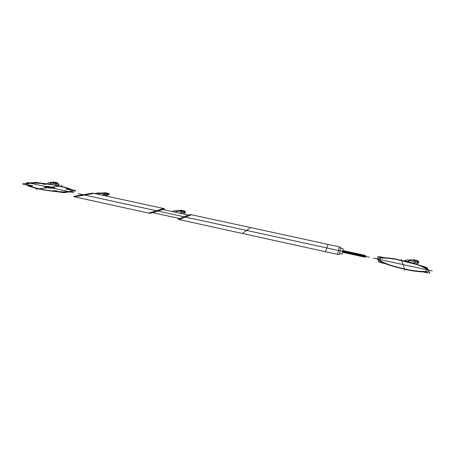 <?xml version="1.0" encoding="UTF-8"?>
<svg xmlns="http://www.w3.org/2000/svg" width="455" height="455" viewBox="0 0 455 455"><rect width="100%" height="100%" fill="white"/><g stroke="black" fill="none" stroke-linecap="round" stroke-linejoin="round"><path stroke-width="0.68" d="M378.941 259.31L381.023 258.082C384.64 257.888 389.776 258.332 396.436 259.413L416.666 264.526C422.325 266.567 425.925 268.359 427.461 269.9L426.034 271.345C422.581 271.675 417.275 271.265 410.12 270.122C402.47 268.592 395.332 266.755 388.707 264.611L381.608 261.625L378.941 259.31M401.259 259.435L404.984 270.259M432.25 270.947L373.492 258.121M429.008 271.345L429.793 272.812C429.793 273.176 428.712 273.137 426.54 272.699L423.747 272.084M420.551 265.555L426.944 267.489L427.683 268.865M384.742 263.53L382.018 262.939C379.879 262.433 378.679 261.972 378.423 261.557L378.241 260.243M377.934 258.025L377.764 256.785C377.923 256.495 379.004 256.552 381.017 256.961L383.599 257.519M377.235 258.935L379.487 257.632C383.372 257.428 388.866 257.9 395.981 259.054L417.622 264.526L425.533 267.659L429.219 270.287L427.717 271.84C424.026 272.198 418.333 271.76 410.649 270.537C402.425 268.894 394.764 266.92 387.654 264.611L380.061 261.409L377.235 258.935M416.029 262.114L413.1 263.075M410.274 260.556L407.282 261.488M418.924 262.905L407.418 259.782L404.393 260.698L416.035 263.877L418.924 262.905M417.997 260.903L416.228 260.351L417.997 260.903M408.846 260.169L410.029 259.771L412.571 260.129L413.862 259.708L416.228 260.351M417.559 262.535L418.765 262.131L417.315 261.409L418.577 260.982M417.315 261.409L412.571 260.129M342.564 251.712L365.342 256.688M365.342 256.757L342.552 251.78M365.354 257.041L342.501 252.047M342.49 252.098L365.354 257.098M342.797 250.512L365.314 255.426L365.359 257.268L342.456 252.263M365.342 256.552L342.592 251.581M365.331 256.131L342.666 251.183M342.689 251.052L365.325 255.994M342.763 250.671L365.32 255.591M365.32 255.647L342.757 250.722M365.325 255.92L342.706 250.984M94.088 193.42L163.595 208.509L148.626 213.099L74.381 196.787L73.625 196.35L92.103 193.227L94.088 193.42L74.381 196.787M191.566 214.766L179.242 219.611L178.144 219.082L189.695 214.606L191.566 214.766L339.311 246.849L337.542 254.368L179.242 219.611M78.226 193.654L369.289 257.2M328.095 244.415L325.484 251.723M250.546 227.574L242.31 233.455M179.532 218.548L152.664 212.661M162.822 209.505L188.461 215.084M340.687 248.254L343.133 248.788L342.103 254.112L339.532 253.549M339.311 246.849L340.863 247.446L339.333 254.464L337.542 254.368M163.595 208.509L164.573 208.964L150.696 213.27L148.626 213.099M182.83 212.257L180.055 213.258M177.632 211.131L174.783 212.11M185.435 212.821L175.038 210.568L172.155 211.535L182.7 213.833L185.435 212.821M184.741 211.08L183.155 210.665L184.741 211.08M176.335 210.847L181.016 210.204L183.155 210.665M184.207 212.559L185.35 212.144L184.065 211.564L185.265 211.12M184.065 211.564L179.793 210.637M105.878 194.456L102.068 195.149M100.993 193.392L97.114 194.075M108.33 194.985L98.559 192.869L94.646 193.54L104.548 195.69L108.33 194.985M108.881 193.585L107.443 193.204L108.881 193.585M99.776 193.13L105.435 192.772L107.443 193.204M107.175 194.734L108.751 194.444L107.772 193.949L109.427 193.637M107.772 193.949L103.751 193.079M30.348 183.206C35.86 182.808 45.534 183.627 55.066 185.265C61.141 186.465 65.867 187.705 69.245 188.99L71.304 190.622L69.097 191.663L62.881 191.874C57.017 191.555 50.642 190.827 43.748 189.695C37.253 188.404 32.368 187.09 29.086 185.754L27.522 184.133L30.348 183.206M56.147 190.799C60.97 191.93 51.716 191.043 53.912 190.582M54.054 190.668C55.993 190.747 56.972 190.958 56.989 191.31C55.049 191.231 54.071 191.015 54.054 190.668M31.298 185.356C36.019 186.465 26.64 185.538 29.029 185.134M29.154 185.213C31.145 185.304 32.112 185.515 32.043 185.845C30.047 185.754 29.086 185.543 29.154 185.213M44.584 183.837C49.146 184.901 40.256 183.996 42.434 183.621M42.565 183.695C44.442 183.786 45.369 183.991 45.346 184.298C43.47 184.207 42.542 184.008 42.565 183.695M68.54 189.047C73.198 190.127 64.417 189.263 66.419 188.836M66.561 188.916C68.392 188.996 69.331 189.2 69.393 189.53C67.562 189.451 66.618 189.246 66.561 188.916M28.983 182.904C34.904 182.483 45.261 183.365 55.442 185.117C61.937 186.396 66.993 187.727 70.616 189.098L72.846 190.85L70.502 191.97L63.854 192.198C57.563 191.856 50.721 191.077 43.316 189.866C36.343 188.478 31.099 187.068 27.584 185.634L25.935 183.9L28.983 182.904M71.816 189.718L73.938 190.179C75.519 190.548 75.996 190.816 75.365 190.975L72.413 191.418M67.135 192.22L64.013 192.692L57.501 191.794M26.526 185.009L24.36 184.531C22.767 184.15 22.369 183.888 23.177 183.746L26.674 183.376M32.601 182.739L35.911 182.387L42.139 183.263M26.635 182.392L73.585 192.641M61.914 185.833L36.064 189.132M56.596 183.934L55.368 185.083M51.296 183.064L49.987 184.201M59.241 184.366L48.645 182.631L47.292 183.763L58.052 185.521L59.241 184.366M56.96 182.648L55.271 182.313L56.96 182.648M49.97 182.847L50.465 182.375L52.547 182.461L53.093 181.954L55.271 182.313M57.995 184.161L58.502 183.689L56.903 183.172L57.421 182.665M56.903 183.172L52.547 182.461M52.934 186.982L49.595 187.403L56.005 188.802M46.188 187.841L49.595 187.403L43.219 186.015M50.812 188.171L46.035 187.5L46.609 187.426L44.272 186.84L44.203 186.499L47.752 186.413L53.104 187.312L52.547 187.386L54.873 187.966L54.981 188.313L50.812 188.171"/></g></svg>
